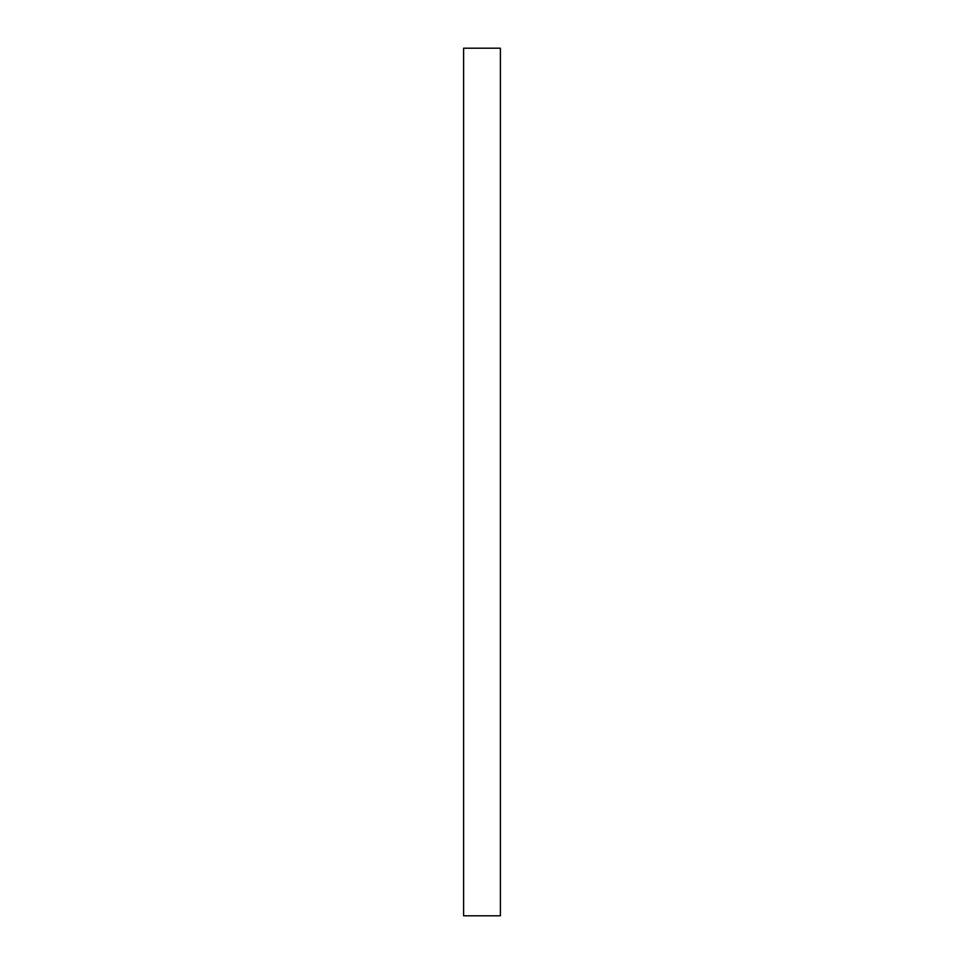 <?xml version="1.0" encoding="UTF-8"?>
<svg xmlns="http://www.w3.org/2000/svg" width="964" height="964" viewBox="0 0 964 964"><rect width="100%" height="100%" fill="white"/><g stroke="black" fill="none" stroke-linecap="round" stroke-linejoin="round"><path stroke-width="1.45" d="M500.388 915.8L463.612 915.8L463.612 48.2L500.388 48.2L500.388 915.8"/></g></svg>
